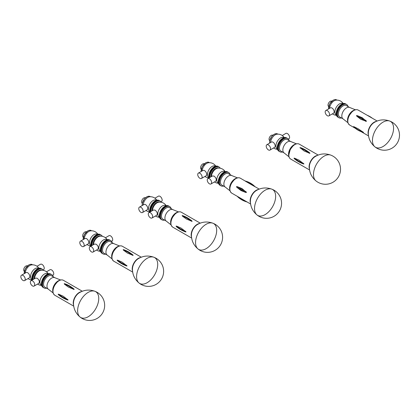 <?xml version="1.0" encoding="UTF-8"?>
<svg xmlns="http://www.w3.org/2000/svg" width="420" height="420" viewBox="0 0 420 420"><rect width="100%" height="100%" fill="white"/><g stroke="black" fill="none" stroke-linecap="round" stroke-linejoin="round"><path stroke-width="0.63" d="M330.776 155.106A14.931 8.621 -60 0 0 316.591 164.062A14.931 8.621 -60 0 0 315.898 180.841A14.931 8.621 -60 0 0 315.913 180.857C311.315 176.941 309.141 172.016 309.398 166.094A8.5 4.909 -60 0 1 314.738 156.849C319.736 153.662 325.085 153.085 330.776 155.111A14.931 8.621 -60 0 1 330.907 155.159M354.097 127.113L353.498 126.625L353.876 126.683L358.207 128.819L363.484 132.389M363.374 132.426C359.441 131.261 356.171 129.35 353.556 126.698L353.498 126.625M356.727 116.13L356.486 115.579L357.215 115.595L362.219 117.71L366.471 121.343L360.785 119.296L356.727 116.13A31.143 8.831 -137.9 0 1 365.752 121.338M349.634 107.462L346.337 105.562A6.589 3.806 120 0 0 339.507 109.804A6.589 3.806 120 0 0 339.749 116.975L343.04 118.876M348.017 106.533A7.665 4.426 120 0 0 346.6 104.47A7.665 4.426 120 0 0 338.651 109.405A7.665 4.426 120 0 0 338.935 117.747A7.665 4.426 120 0 0 341.429 117.947M355.457 109.788L349.482 107.405A6.589 3.806 120 0 0 342.941 111.788A6.589 3.806 120 0 0 342.919 118.781L347.965 122.755M354.627 110.061A7.665 4.426 120 0 0 348.831 115.28A7.665 4.426 120 0 0 347.792 121.905M346.6 104.47L346.028 104.139A7.665 4.426 120 0 0 342.195 104.517A7.665 4.426 120 0 0 337.187 111.274A7.665 4.426 120 0 0 338.363 117.416L337.79 117.091A7.665 4.426 120 0 1 336.614 110.943A7.665 4.426 120 0 1 341.623 104.192A7.665 4.426 120 0 1 345.455 103.808L346.028 104.139A7.665 4.426 120 0 0 338.084 109.074A7.665 4.426 120 0 0 338.363 117.416L338.935 117.747M327.358 115.721A3.092 1.785 60 0 1 325.337 112.996A3.092 1.785 60 0 1 325.81 110.518A3.092 1.785 60 0 1 328.907 112.303A3.092 1.785 60 0 1 328.907 115.873A3.092 1.785 60 0 1 327.358 115.721M325.81 110.518L330.414 107.856A3.092 1.785 60 0 1 333.506 109.646A3.092 1.785 60 0 1 333.506 113.216L328.907 115.873M331.8 101.204L331.758 101.183A3.092 1.785 120 0 0 330.209 101.336A3.092 1.785 120 0 0 328.193 104.06A3.092 1.785 120 0 0 328.666 106.538L328.708 106.564M343.229 103.546A7.597 7.597 0 0 0 335.869 100.17A6.589 3.806 120 0 0 334.194 100.779A6.589 3.806 120 0 0 329.553 108.355M342.962 103.609L342.841 103.541A6.589 3.806 120 0 0 339.544 103.866A6.589 3.806 120 0 0 335.239 109.673A6.589 3.806 120 0 0 336.247 114.954L336.373 115.028M268.354 144.937A3.092 1.754 59.1 0 1 270.396 147.635A3.092 1.754 59.1 0 1 269.981 150.092A3.092 1.754 59.1 0 1 266.889 148.339A3.092 1.754 59.1 0 1 266.805 144.784A3.092 1.754 59.1 0 1 268.354 144.937M266.805 144.784L271.409 142.028A3.092 1.754 59.1 0 1 272.958 142.18A3.092 1.754 59.1 0 1 275 144.879A3.092 1.754 59.1 0 1 274.586 147.341L269.981 150.092M288.335 139.104L289.002 138.71A3.092 1.754 -120.9 0 0 289.417 136.253A3.092 1.754 -120.9 0 0 287.375 133.555A3.092 1.754 -120.9 0 0 285.826 133.403L282.272 135.529M272.837 135.251L272.795 135.224A3.092 1.785 120 0 0 269.698 137.009A3.092 1.785 120 0 0 269.698 140.584L269.74 140.606M284.261 137.587A7.597 7.597 0 0 0 276.901 134.216A6.589 3.806 120 0 0 270.58 142.527M283.994 137.655L283.873 137.582A6.589 3.806 120 0 0 277.284 141.388A6.589 3.806 120 0 0 277.284 149L277.405 149.069M289.055 140.574A7.665 4.426 120 0 0 287.632 138.511L287.065 138.18A7.665 4.426 120 0 0 279.394 142.611A7.665 4.426 120 0 0 279.394 151.463A7.665 4.426 120 0 1 279.394 142.611A7.665 4.426 120 0 1 287.065 138.18L286.493 137.855A7.665 4.426 120 0 0 278.828 142.28A7.665 4.426 120 0 0 278.828 151.132L279.967 151.788A7.665 4.426 120 0 0 282.466 151.988M290.666 141.503L287.375 139.603A6.589 3.806 120 0 0 280.781 143.409A6.589 3.806 120 0 0 280.781 151.016L284.078 152.922M287.632 138.511A7.665 4.426 120 0 0 279.967 142.936A7.665 4.426 120 0 0 279.967 151.788M296.489 143.829L290.519 141.446A6.589 3.806 120 0 0 284.214 145.388A6.589 3.806 120 0 0 283.952 152.822L289.002 156.802M295.659 144.102A7.665 4.426 120 0 0 290.141 148.811A7.665 4.426 120 0 0 288.824 155.946M294.473 158.776L293.979 158.193L294.462 158.161L299.008 160.146L303.965 163.958L299.103 161.989A31.143 18.333 179 0 1 294.473 158.776L299.103 161.989A31.143 18.333 179 0 0 303.492 163.984M309.713 152.917A31.143 17.619 -121 0 0 304.064 149.158L309.929 153.347L304.148 150.995L299.943 147.583L304.064 149.158A31.143 17.619 -121 0 0 300.694 147.709M374.876 146.811C370.676 143.262 368.482 138.778 368.308 133.366L368.366 132.048A8.5 4.909 -60 0 1 373.7 122.808C378.704 119.621 384.048 119.039 389.744 121.065A14.931 8.621 -60 0 1 389.744 121.065A14.931 8.621 -60 0 1 390.485 138.647A14.931 8.621 -60 0 1 374.892 146.822A14.931 8.621 -60 0 1 374.876 146.811A14.931 8.621 -60 0 1 372.456 140.443A14.931 8.621 -60 0 1 378.514 125.916A14.931 8.621 -60 0 1 389.734 121.06M140.952 207.307A3.092 1.785 60 0 1 142.973 210.032A3.092 1.785 60 0 1 142.501 212.515A3.092 1.785 60 0 1 139.403 210.725A3.092 1.785 60 0 1 139.403 207.155A3.092 1.785 60 0 1 140.952 207.307M139.403 207.155L144.008 204.498A3.092 1.785 60 0 1 145.556 204.65A3.092 1.785 60 0 1 147.578 207.375A3.092 1.785 60 0 1 147.1 209.853L142.501 212.515M160.997 201.831L161.522 201.532A3.092 1.785 -120 0 0 161.994 199.054A3.092 1.785 -120 0 0 159.973 196.324A3.092 1.785 -120 0 0 158.424 196.172L154.928 198.193M145.394 197.846L145.352 197.82A3.092 1.785 120 0 0 142.259 199.605A3.092 1.785 120 0 0 142.259 203.18L142.301 203.201M156.823 200.183A7.597 7.597 0 0 0 149.462 196.812A6.589 3.806 120 0 0 143.147 204.997M156.555 200.251L156.434 200.177A6.589 3.806 120 0 0 149.84 203.984A6.589 3.806 120 0 0 149.84 211.596L149.966 211.664M161.275 202.272A7.665 4.426 120 0 0 160.193 201.107L159.621 200.776A7.665 4.426 120 0 0 155.788 201.159A7.665 4.426 120 0 0 150.481 211.743A7.665 4.426 120 0 1 153.216 203.39A7.665 4.426 120 0 1 159.621 200.776L159.049 200.45A7.665 4.426 120 0 0 152.392 203.38A7.665 4.426 120 0 0 150.055 211.984M199.915 178.316A3.092 1.785 60 0 1 197.899 175.591A3.092 1.785 60 0 1 198.371 173.114A3.092 1.785 60 0 1 201.464 174.899A3.092 1.785 60 0 1 201.464 178.469A3.092 1.785 60 0 1 199.915 178.316M198.371 173.114L202.976 170.452A3.092 1.785 60 0 1 206.068 172.242A3.092 1.785 60 0 1 206.068 175.812L201.464 178.469M204.362 163.8L204.32 163.779A3.092 1.785 120 0 0 202.771 163.931A3.092 1.785 120 0 0 200.75 166.656A3.092 1.785 120 0 0 201.222 169.134L201.264 169.16M215.786 166.142A7.597 7.597 0 0 0 208.43 162.766A6.589 3.806 120 0 0 206.75 163.375A6.589 3.806 120 0 0 202.109 170.951M215.518 166.204L215.397 166.136A6.589 3.806 120 0 0 212.105 166.462A6.589 3.806 120 0 0 207.795 172.268A6.589 3.806 120 0 0 208.808 177.55L208.929 177.623M220.243 168.231A7.665 4.426 120 0 0 219.156 167.066L218.589 166.735A7.665 4.426 120 0 0 214.751 167.113A7.665 4.426 120 0 1 218.589 166.735L218.017 166.404A7.665 4.426 120 0 0 214.184 166.787A7.665 4.426 120 0 0 209.024 177.944M214.751 167.113A7.665 4.426 120 0 0 209.444 177.702A7.665 4.426 120 0 1 214.751 167.113M209.428 183.808A3.092 1.785 60 0 1 207.407 181.083A3.092 1.785 60 0 1 207.879 178.6A3.092 1.785 60 0 1 209.428 178.757A3.092 1.785 60 0 1 211.449 181.482A3.092 1.785 60 0 1 210.977 183.96A3.092 1.785 60 0 1 209.428 183.808M207.879 178.6L212.425 175.975L214.032 176.096C216.269 177.944 216.804 179.666 215.639 181.267L210.977 183.96M219.156 167.066A7.665 4.426 120 0 0 215.323 167.444A7.665 4.426 120 0 0 209.927 177.418M218.757 168.079A6.589 3.806 120 0 0 215.602 168.483A6.589 3.806 120 0 0 210.945 176.831M225.194 171.654A7.597 7.597 0 0 0 217.749 168.147A6.589 3.806 120 0 0 216.074 168.756A6.589 3.806 120 0 0 211.417 176.558M225.031 171.696L224.721 171.518A6.589 3.806 120 0 0 221.424 171.843A6.589 3.806 120 0 0 217.119 177.65A6.589 3.806 120 0 0 218.127 182.931L218.442 183.115M230.087 174.62A7.665 4.426 120 0 0 229.383 173.161A7.665 4.426 120 0 0 228.669 172.557L228.097 172.226A7.665 4.426 120 0 0 220.432 176.652A7.665 4.426 120 0 0 220.432 185.504A7.665 4.426 120 0 1 219.256 179.361A7.665 4.426 120 0 1 224.264 172.604A7.665 4.426 120 0 1 228.097 172.226L227.525 171.896A7.665 4.426 120 0 0 223.692 172.274A7.665 4.426 120 0 0 218.684 179.03A7.665 4.426 120 0 0 219.859 185.173L221.004 185.834A7.665 4.426 120 0 0 223.498 186.034M231.703 175.549L228.407 173.649A6.589 3.806 120 0 0 221.818 177.45A6.589 3.806 120 0 0 221.818 185.062L225.109 186.963M228.669 172.557A7.665 4.426 120 0 0 221.004 176.983A7.665 4.426 120 0 0 221.004 185.834M237.526 177.875L231.551 175.492A6.589 3.806 120 0 0 225.251 179.434A6.589 3.806 120 0 0 224.984 186.863L230.034 190.843M236.696 178.148A7.665 4.426 120 0 0 231.178 182.858A7.665 4.426 120 0 0 229.861 189.992M237.41 196.392L246.435 201.6M245.343 181.167L254.363 186.375A31.143 25.357 -67.4 0 0 245.343 181.167M255.055 186.727L254.363 186.375M236.796 187.278L236.481 186.664L237.143 186.611L242.03 188.58L246.472 192.428L245.816 192.486L241.001 190.549L236.796 187.278A31.143 1.906 -152.5 0 0 245.816 192.486M256.946 214.898C252.746 211.349 250.551 206.866 250.378 201.453L250.435 200.135A8.5 4.909 -60 0 1 255.77 190.895C260.773 187.709 266.117 187.126 271.814 189.152A14.931 8.621 -60 0 1 272.554 206.734A14.931 8.621 -60 0 1 256.956 214.909A14.931 8.621 -60 0 1 256.946 214.898A14.931 8.621 -60 0 1 254.525 208.53A14.931 8.621 -60 0 1 260.584 194.003A14.931 8.621 -60 0 1 271.803 189.147A14.931 8.621 -60 0 1 271.814 189.152M150.46 217.849A3.092 1.785 60 0 1 148.444 215.124A3.092 1.785 60 0 1 148.916 212.646A3.092 1.785 60 0 1 150.46 212.798A3.092 1.785 60 0 1 152.481 215.523A3.092 1.785 60 0 1 152.009 218.001A3.092 1.785 60 0 1 150.46 217.849M148.916 212.646L153.463 210.021L155.069 210.142C157.3 211.984 157.836 213.712 156.676 215.308L152.009 218.001M160.193 201.107A7.665 4.426 120 0 0 156.361 201.49A7.665 4.426 120 0 0 150.964 211.465M159.789 202.125A6.589 3.806 120 0 0 156.634 202.524A6.589 3.806 120 0 0 151.982 210.877M158.781 202.193A6.589 3.806 120 0 0 157.106 202.797A6.589 3.806 120 0 0 152.455 210.604M166.063 205.742L165.753 205.559A6.589 3.806 120 0 0 162.456 205.889A6.589 3.806 120 0 0 158.151 211.696A6.589 3.806 120 0 0 159.164 216.977L159.474 217.156M171.124 208.661A7.665 4.426 120 0 0 169.701 206.598L169.134 206.267A7.665 4.426 120 0 0 161.464 210.693A7.665 4.426 120 0 0 161.464 219.55A7.665 4.426 120 0 1 160.293 213.402A7.665 4.426 120 0 1 165.296 206.651A7.665 4.426 120 0 1 169.134 206.267L168.562 205.942A7.665 4.426 120 0 0 164.729 206.32A7.665 4.426 120 0 0 159.721 213.077A7.665 4.426 120 0 0 160.897 219.219L162.036 219.875A7.665 4.426 120 0 0 162.655 220.133A7.665 4.426 120 0 0 164.535 220.075M172.736 209.591L169.444 207.69A6.589 3.806 120 0 0 162.85 211.496A6.589 3.806 120 0 0 162.85 219.103L166.147 221.009M169.701 206.598A7.665 4.426 120 0 0 162.036 211.024A7.665 4.426 120 0 0 162.036 219.875M178.558 211.916L172.589 209.533A6.589 3.806 120 0 0 166.283 213.476A6.589 3.806 120 0 0 166.021 220.91L171.071 224.889M177.728 212.189A7.665 4.426 120 0 0 172.21 216.899A7.665 4.426 120 0 0 170.893 224.033M176.536 226.727L180.285 229.43A31.143 17.981 180 0 1 176.536 226.727L176.048 226.144L176.536 226.107L181.088 228.086L186.034 231.908L180.285 229.43A31.143 17.981 180 0 0 185.556 231.934M191.903 220.936A31.143 17.981 -120 0 0 187.1 217.628L192.119 221.366L186.338 218.993L182.348 216.038L182.133 215.597L182.705 215.665L187.1 217.628A31.143 17.981 -120 0 0 182.884 215.728M197.983 248.945C193.778 245.39 191.588 240.912 191.41 235.494L191.468 234.181A8.5 4.909 -60 0 1 196.802 224.936C201.805 221.75 207.155 221.172 212.846 223.193A14.931 8.621 -60 0 1 212.846 223.193A14.931 8.621 -60 0 1 213.591 240.776A14.931 8.621 -60 0 1 197.993 248.95A14.931 8.621 -60 0 1 197.983 248.945A14.931 8.621 -60 0 1 195.562 242.571A14.931 8.621 -60 0 1 201.616 228.049A14.931 8.621 -60 0 1 212.835 223.193M81.984 246.404A3.092 1.785 60 0 1 79.968 243.679A3.092 1.785 60 0 1 80.441 241.196A3.092 1.785 60 0 1 83.533 242.986A3.092 1.785 60 0 1 83.533 246.556A3.092 1.785 60 0 1 81.984 246.404M80.441 241.196L85.04 238.539A3.092 1.785 60 0 1 88.137 240.329A3.092 1.785 60 0 1 88.137 243.899L83.533 246.556M86.431 231.887L86.389 231.861A3.092 1.785 120 0 0 84.84 232.019A3.092 1.785 120 0 0 82.819 234.743A3.092 1.785 120 0 0 83.291 237.221L83.333 237.248M90.494 230.853A6.589 3.806 120 0 0 88.82 231.462A6.589 3.806 120 0 0 84.178 239.038M97.587 234.292L97.466 234.224A6.589 3.806 120 0 0 94.174 234.549A6.589 3.806 120 0 0 89.864 240.356A6.589 3.806 120 0 0 90.877 245.637L90.998 245.71M102.312 236.318A7.665 4.426 120 0 0 101.225 235.153L100.658 234.822A7.665 4.426 120 0 0 96.82 235.2A7.665 4.426 120 0 1 100.658 234.822L100.086 234.491A7.665 4.426 120 0 0 96.254 234.869A7.665 4.426 120 0 0 91.093 246.031M96.82 235.2A7.665 4.426 120 0 0 91.513 245.789A7.665 4.426 120 0 1 96.82 235.2M91.497 251.895A3.092 1.785 60 0 1 89.476 249.17A3.092 1.785 60 0 1 89.948 246.687A3.092 1.785 60 0 1 91.497 246.845A3.092 1.785 60 0 1 93.518 249.569A3.092 1.785 60 0 1 93.046 252.047A3.092 1.785 60 0 1 91.497 251.895M89.948 246.687L94.495 244.062L96.101 244.183C98.338 246.031 98.873 247.753 97.708 249.354L93.046 252.047M111.542 241.364L112.067 241.064A3.092 1.785 -120 0 0 112.539 238.586A3.092 1.785 -120 0 0 110.518 235.862A3.092 1.785 -120 0 0 108.969 235.709L105.446 237.741M101.225 235.153A7.665 4.426 120 0 0 97.393 235.531A7.665 4.426 120 0 0 91.996 245.506M100.826 236.166A6.589 3.806 120 0 0 97.671 236.57A6.589 3.806 120 0 0 93.014 244.918M107.263 239.741A7.597 7.597 0 0 0 99.818 236.234A6.589 3.806 120 0 0 98.144 236.843A6.589 3.806 120 0 0 93.487 244.645M107.1 239.783L106.79 239.605A6.589 3.806 120 0 0 103.493 239.93A6.589 3.806 120 0 0 99.188 245.737A6.589 3.806 120 0 0 100.196 251.018L100.511 251.197M112.156 242.702A7.665 4.426 120 0 0 110.738 240.644L110.166 240.314A7.665 4.426 120 0 0 103.42 243.353A7.665 4.426 120 0 0 101.241 252.032A7.665 4.426 120 0 0 102.501 253.591A7.665 4.426 120 0 1 101.325 247.448A7.665 4.426 120 0 1 106.334 240.691A7.665 4.426 120 0 1 110.166 240.314L109.594 239.983A7.665 4.426 120 0 0 105.761 240.361A7.665 4.426 120 0 0 100.753 247.118A7.665 4.426 120 0 0 101.929 253.26L103.073 253.922A7.665 4.426 120 0 0 105.567 254.121M113.773 243.637L110.476 241.736A6.589 3.806 120 0 0 104.68 244.346A6.589 3.806 120 0 0 102.8 251.811A6.589 3.806 120 0 0 103.887 253.15L107.179 255.05M110.738 240.644A7.665 4.426 120 0 0 103.992 243.684A7.665 4.426 120 0 0 101.808 252.362A7.665 4.426 120 0 0 103.073 253.922M119.59 245.963L113.62 243.579A6.589 3.806 120 0 0 107.951 246.545A6.589 3.806 120 0 0 106.234 253.79A6.589 3.806 120 0 0 107.053 254.951L112.103 258.93M118.766 246.236A7.665 4.426 120 0 0 113.248 250.945A7.665 4.426 120 0 0 111.93 258.079M117.569 260.767L121.322 263.471A31.143 17.981 180 0 1 117.569 260.767L117.08 260.185L117.569 260.153L122.126 262.132L127.066 265.949L121.322 263.471A31.143 17.981 180 0 0 126.588 265.976M132.935 254.982A31.143 17.981 -120 0 0 128.137 251.669L133.156 255.407L127.376 253.04L123.38 250.084L123.165 249.643L123.737 249.711L128.137 251.669A31.143 17.981 -120 0 0 123.916 249.774M139.015 282.986C134.815 279.437 132.62 274.953 132.447 269.54L132.505 268.223A8.5 4.909 -60 0 1 137.839 258.983C142.842 255.796 148.186 255.213 153.883 257.24A14.931 8.621 -60 0 1 154.623 274.817A14.931 8.621 -60 0 1 139.025 282.996A14.931 8.621 -60 0 1 139.015 282.986A14.931 8.621 -60 0 1 136.595 276.612A14.931 8.621 -60 0 1 142.648 262.091A14.931 8.621 -60 0 1 153.872 257.234A14.931 8.621 -60 0 1 153.883 257.24M32.529 285.936A3.092 1.785 60 0 1 30.513 283.211A3.092 1.785 60 0 1 30.986 280.733A3.092 1.785 60 0 1 32.529 280.885A3.092 1.785 60 0 1 34.55 283.61A3.092 1.785 60 0 1 34.078 286.088A3.092 1.785 60 0 1 32.529 285.936M30.986 280.733L35.532 278.108L37.139 278.224C39.37 280.072 39.905 281.799 38.745 283.395L34.078 286.088M52.579 275.41L53.099 275.111A3.092 1.785 -120 0 0 53.571 272.627A3.092 1.785 -120 0 0 51.555 269.903A3.092 1.785 -120 0 0 50.006 269.75L46.484 271.787M37.858 269.246A7.665 4.426 120 0 0 32.545 279.83A7.665 4.426 120 0 1 37.858 269.246A7.665 4.426 120 0 1 41.69 268.863A7.665 4.426 120 0 0 37.858 269.246M43.344 270.359A7.665 4.426 120 0 0 42.263 269.194A7.665 4.426 120 0 0 38.43 269.572A7.665 4.426 120 0 0 33.033 279.552M41.858 270.212A6.589 3.806 120 0 0 38.703 270.611A6.589 3.806 120 0 0 34.052 278.964M48.295 273.782A7.597 7.597 0 0 0 40.85 270.275A6.589 3.806 120 0 0 39.176 270.884A6.589 3.806 120 0 0 34.524 278.691M48.132 273.83L47.822 273.646A6.589 3.806 120 0 0 44.525 273.977A6.589 3.806 120 0 0 40.22 279.783A6.589 3.806 120 0 0 41.234 285.065L41.543 285.243M53.193 276.748A7.665 4.426 120 0 0 52.558 275.378A7.665 4.426 120 0 0 51.77 274.685L51.203 274.355A7.665 4.426 120 0 0 43.533 278.78A7.665 4.426 120 0 0 43.533 287.637A7.665 4.426 120 0 1 42.357 281.489A7.665 4.426 120 0 1 47.366 274.738A7.665 4.426 120 0 1 51.203 274.355L50.631 274.029A7.665 4.426 120 0 0 46.799 274.407A7.665 4.426 120 0 0 41.79 281.164A7.665 4.426 120 0 0 42.966 287.306L44.105 287.963A7.665 4.426 120 0 0 46.604 288.162M43.066 269.918L43.591 269.619A3.092 1.785 -120 0 0 43.591 266.044A3.092 1.785 -120 0 0 40.493 264.259L36.997 266.28M23.021 280.445A3.092 1.785 60 0 1 21 277.72A3.092 1.785 60 0 1 21.473 275.242A3.092 1.785 60 0 1 24.57 277.027A3.092 1.785 60 0 1 24.57 280.602A3.092 1.785 60 0 1 23.021 280.445M21.473 275.242L26.077 272.585A3.092 1.785 60 0 1 29.169 274.37A3.092 1.785 60 0 1 29.169 277.94L24.57 280.602M27.463 265.934L27.421 265.907A3.092 1.785 120 0 0 25.872 266.06A3.092 1.785 120 0 0 23.851 268.784A3.092 1.785 120 0 0 24.329 271.268L24.371 271.288M38.892 268.27A7.597 7.597 0 0 0 31.532 264.894A6.589 3.806 120 0 0 29.857 265.503A6.589 3.806 120 0 0 25.216 273.084M38.624 268.338L38.504 268.264A6.589 3.806 120 0 0 35.207 268.595A6.589 3.806 120 0 0 30.902 274.402A6.589 3.806 120 0 0 31.91 279.683L32.036 279.752M42.263 269.194L41.118 268.538A7.665 4.426 120 0 0 37.285 268.916A7.665 4.426 120 0 0 32.125 280.072M54.805 277.678L51.513 275.777A6.589 3.806 120 0 0 44.919 279.584A6.589 3.806 120 0 0 44.919 287.191L48.216 289.096M51.77 274.685A7.665 4.426 120 0 0 44.105 279.111A7.665 4.426 120 0 0 44.105 287.963M60.627 280.004L54.658 277.62A6.589 3.806 120 0 0 48.352 281.563A6.589 3.806 120 0 0 48.09 288.997L53.141 292.971M59.798 280.276A7.665 4.426 120 0 0 54.28 284.986A7.665 4.426 120 0 0 52.962 292.12M58.606 294.814L62.354 297.518A31.143 17.981 180 0 1 58.606 294.814L58.112 294.226L58.606 294.194L63.157 296.173L68.103 299.995L62.354 297.518A31.143 17.981 180 0 0 67.625 300.022M73.973 289.023A31.143 17.981 -120 0 0 69.169 285.716L74.188 289.454L68.408 287.081L64.418 284.125L64.202 283.684L64.775 283.752L69.169 285.716A31.143 17.981 -120 0 0 64.953 283.815M80.052 317.032C75.847 313.478 73.658 308.994 73.479 303.581L73.537 302.269A8.5 4.909 -60 0 1 78.871 293.024C83.874 289.837 89.224 289.254 94.915 291.281A14.931 8.621 -60 0 1 95.66 308.863A14.931 8.621 -60 0 1 80.062 317.037A14.931 8.621 -60 0 1 80.052 317.032A14.931 8.621 -60 0 1 77.632 310.658A14.931 8.621 -60 0 1 83.685 296.137A14.931 8.621 -60 0 1 94.904 291.281A14.931 8.621 -60 0 1 94.915 291.281M376.058 121.454A8.61 4.972 120 0 0 369.847 126.74A8.61 4.972 120 0 0 368.372 134.768M377.123 121.002L358.197 110.077A8.61 4.972 120 0 0 350.417 113.773A8.61 4.972 120 0 0 348.364 123.659A8.61 4.972 120 0 0 349.587 124.987L355.304 128.284M353.798 110.56A8.337 4.814 120 0 0 347.807 120.934M372.335 118.241A31.143 23.846 -27.3 0 0 367.101 115.217M366.235 120.803A31.143 8.831 -137.9 0 0 357.215 115.595M362.896 131.891A31.143 23.846 152.7 0 1 353.876 126.683M333.065 100.343A6.321 3.649 120 0 0 328.598 108.197M328.561 108.927L329.642 104.06L333.123 100.223C334.871 99.467 336.016 99.361 336.551 99.908A6.589 3.806 120 0 0 333.254 100.238A6.589 3.806 120 0 0 328.624 108.89M274.192 134.337A6.321 3.649 120 0 0 269.63 142.238M269.614 143.105L269.735 140.637L271.824 136.337L274.386 134.143L276.428 133.623L277.583 133.954A6.589 3.806 120 0 0 272.213 136.043A6.589 3.806 120 0 0 269.677 143.068M317.09 155.495A8.61 4.972 120 0 0 309.099 166.924A8.61 4.972 120 0 0 309.404 168.809M318.155 155.048L299.229 144.123A8.61 4.972 120 0 0 292.541 146.486A8.61 4.972 120 0 0 288.844 155.227A8.61 4.972 120 0 0 290.624 159.028L309.55 169.958M294.83 144.601A8.337 4.814 120 0 0 288.839 154.98M309.178 153.237A31.143 17.619 -121 0 0 300.158 148.029M303.481 163.37A31.143 18.333 179 0 1 294.462 158.161M146.753 196.933A6.321 3.649 120 0 0 142.191 204.834M142.154 205.569L142.296 203.233L144.386 198.933L146.942 196.739L148.984 196.219L150.145 196.549A6.589 3.806 120 0 0 144.827 198.576A6.589 3.806 120 0 0 142.217 205.532M205.622 162.939A6.321 3.649 120 0 0 201.154 170.793M201.122 171.523L202.198 166.656L205.679 162.818C207.433 162.062 208.577 161.957 209.108 162.503A6.589 3.806 120 0 0 205.816 162.834A6.589 3.806 120 0 0 201.185 171.486M258.127 189.541A8.61 4.972 120 0 0 251.916 194.828A8.61 4.972 120 0 0 250.441 202.855M245.149 180.983L240.266 178.164A8.61 4.972 120 0 0 231.656 183.136A8.61 4.972 120 0 0 231.656 193.074L238.229 196.87M235.867 178.647A8.337 4.814 120 0 0 229.877 189.021M246.167 191.819A31.143 1.906 -152.5 0 1 237.143 186.611M246.419 201.595A31.143 25.357 112.6 0 1 237.426 196.403M199.159 223.582A8.61 4.972 120 0 0 191.168 234.875A8.61 4.972 120 0 0 191.473 236.896M200.225 223.136L181.298 212.205A8.61 4.972 120 0 0 172.694 217.177A8.61 4.972 120 0 0 172.694 227.115L191.62 238.046M176.899 212.688A8.337 4.814 120 0 0 170.909 223.067M185.556 231.315A31.143 17.981 180 0 1 176.536 226.107M191.368 221.246A31.143 17.981 -120 0 0 182.348 216.038M87.691 231.026A6.321 3.649 120 0 0 83.223 238.88M83.192 239.61L84.268 234.743L87.748 230.906C89.502 230.15 90.647 230.044 91.177 230.591A6.589 3.806 120 0 0 87.885 230.916A6.589 3.806 120 0 0 83.255 239.573M140.196 257.628A8.61 4.972 120 0 0 132.2 268.916A8.61 4.972 120 0 0 132.51 270.942M141.262 257.177L122.336 246.251A8.61 4.972 120 0 0 113.726 251.223A8.61 4.972 120 0 0 113.726 261.161L132.652 272.087M117.936 246.734A8.337 4.814 120 0 0 111.946 257.108M126.588 265.361A31.143 17.981 180 0 1 117.569 260.153M132.405 255.292A31.143 17.981 -120 0 0 123.38 250.084M28.728 265.072A6.321 3.649 120 0 0 24.26 272.921M24.224 273.651L25.305 268.784L28.78 264.947C30.534 264.196 31.679 264.091 32.214 264.637A6.589 3.806 120 0 0 28.917 264.962A6.589 3.806 120 0 0 24.287 273.619M81.228 291.669A8.61 4.972 120 0 0 73.237 302.957A8.61 4.972 120 0 0 73.542 304.983M82.294 291.223L63.368 280.292A8.61 4.972 120 0 0 54.763 285.264A8.61 4.972 120 0 0 54.763 295.202L73.689 306.127M58.968 280.775A8.337 4.814 120 0 0 52.978 291.155M67.625 299.402A31.143 17.981 180 0 1 58.606 294.194M73.437 289.333A31.143 17.981 -120 0 0 64.418 284.125M315.851 180.805A15.062 15.062 0 0 0 340.263 171.969A15.062 15.062 0 0 0 331.102 155.237M361.142 131.654L368.513 135.912M349.587 124.987L348.296 123.59C347.319 121.375 347.624 118.671 349.219 115.484L352.086 111.725C354.349 109.746 356.386 109.195 358.197 110.077M366.901 115.101L372.74 118.472M336.551 99.908L336.887 100.102M332.404 113.852A7.597 7.597 0 0 0 336.446 115.29M277.583 133.954L277.925 134.148M273.536 147.966A7.597 7.597 0 0 0 277.478 149.336M290.624 159.028C289.427 158.287 288.808 156.986 288.766 155.117L290.252 149.525L293.123 145.772C295.381 143.787 297.418 143.241 299.229 144.123M374.918 146.843A15.062 15.062 0 0 0 399.394 133.476A15.062 15.062 0 0 0 389.718 121.055M150.145 196.549L150.481 196.744M145.997 210.494A7.597 7.597 0 0 0 150.04 211.932M209.108 162.503L209.449 162.697M204.965 176.447A7.597 7.597 0 0 0 209.003 177.886M214.457 181.949A7.597 7.597 0 0 0 218.484 183.278M245.343 200.975L250.583 203.999M255.035 186.69L259.192 189.089M240.266 178.164C238.455 177.282 236.418 177.833 234.155 179.812L231.289 183.572C229.194 188.008 229.32 191.173 231.656 193.074M255.077 186.732C252.231 183.86 248.887 181.934 245.049 180.957M237.106 196.198C239.951 199.075 243.296 201.002 247.133 201.978M256.988 214.93A15.062 15.062 0 0 0 281.463 201.563A15.062 15.062 0 0 0 271.787 189.142M166.226 205.7A7.597 7.597 0 0 0 158.781 202.188M155.489 215.996A7.597 7.597 0 0 0 159.521 217.319M181.298 212.205C179.487 211.323 177.45 211.874 175.192 213.859L172.321 217.613C170.226 222.049 170.352 225.22 172.694 227.115M198.02 248.976A15.062 15.062 0 0 0 222.495 235.604A15.062 15.062 0 0 0 212.819 223.188M91.177 230.591L91.518 230.785M97.855 234.224A7.597 7.597 0 0 0 90.499 230.853M87.035 244.535A7.597 7.597 0 0 0 91.072 245.973M96.527 250.037A7.597 7.597 0 0 0 100.553 251.359M122.336 246.251C120.524 245.369 118.487 245.921 116.225 247.9L113.358 251.659C111.263 256.095 111.389 259.261 113.726 261.161M139.057 283.017A15.062 15.062 0 0 0 163.532 269.651A15.062 15.062 0 0 0 153.857 257.229M37.559 284.083A7.597 7.597 0 0 0 41.585 285.406M32.214 264.637L32.55 264.831M28.067 278.581A7.597 7.597 0 0 0 32.109 280.019M63.368 280.292C61.556 279.41 59.519 279.962 57.262 281.946L54.39 285.7C52.295 290.136 52.421 293.307 54.763 295.202M80.089 317.063A15.062 15.062 0 0 0 104.564 303.692A15.062 15.062 0 0 0 94.889 291.27"/></g></svg>
